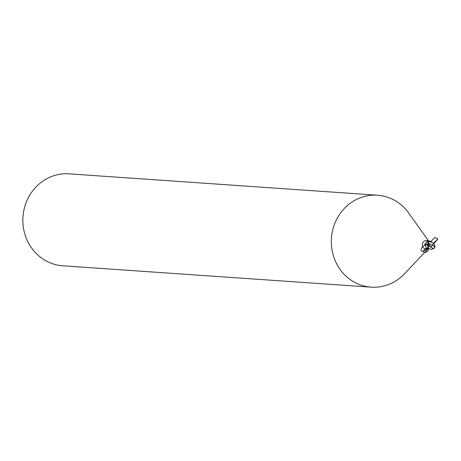 <?xml version="1.0" encoding="UTF-8"?>
<svg xmlns="http://www.w3.org/2000/svg" width="461" height="461" viewBox="0 0 461 461"><rect width="100%" height="100%" fill="white"/><g stroke="black" fill="none" stroke-linecap="round" stroke-linejoin="round"><path stroke-width="0.69" d="M428.378 240.682L408.723 213.068A46.077 43.046 94 0 0 379.426 195.395A46.077 43.046 94 0 0 377.553 195.222A46.077 43.046 94 0 0 331.505 237.208A46.077 43.046 94 0 0 369.313 286.984A46.077 43.046 94 0 0 371.186 287.157A46.077 43.046 94 0 0 404.51 273.782L427.779 249.147M426.736 240.55A4.258 3.982 94 0 0 422.305 244.416A4.258 3.982 94 0 0 425.976 249.038L427.422 249.136M377.553 195.222L69.098 173.843A46.077 43.046 94 0 0 23.05 215.834A46.077 43.046 94 0 0 60.858 265.605A46.077 43.046 94 0 0 62.731 265.778L371.186 287.157M428.09 241.529L428.39 240.694L430.407 241.362M427.629 245.661L427.704 244.226L427.629 245.661L433.611 248.531L432.689 249.021M427.226 249.119L426.753 249.009L424.708 244.376L426.898 241.599L427.785 241.374M428.021 241.086L426.972 241.143L428.16 240.648M426.972 241.149L426.972 241.143A4.996 0.346 134.4 0 0 427.773 240.63L428.863 240.775M428.085 243.552L427.699 244.186A5.013 2.795 -34.8 0 0 424.708 244.376M427.675 244.192L427.601 245.678M427.566 245.177L428.355 246.232L427.987 247.857L428.171 247.384L429.03 248.364L428.05 248.502A4.76 2.651 -34.8 0 0 426.753 249.009M427.987 247.857L426.004 249.983L423.319 251.101C417.637 251.879 423.642 243.402 427.526 245.16A3.953 3.694 94 0 0 428.891 248.462L431.202 249.366L433.467 248.669M428.39 240.694A4.604 4.305 94 0 0 427.612 241.086L427.48 242.169L430.159 246.318L427.687 244.174M433.64 248.496A4.38 4.091 94 0 0 434.003 248.127A3.809 1.977 -178.9 0 0 434.285 247.845A3.809 1.977 -178.9 0 0 432.366 245.287A3.809 1.977 -178.9 0 0 432.36 245.287M432.193 242.394L428.597 241.645A4.38 4.091 94 0 0 428.119 242.106A3.809 1.585 24.1 0 0 432.372 245.125A3.809 1.585 24.1 0 0 432.389 245.131A4.299 2.201 -44.3 0 0 433.421 243.189L432.193 242.394M430.833 247.165L432.418 245.212A3.988 1.66 -155.9 0 1 427.958 241.645L428.119 242.106M431.093 246.952L430.741 247.24M433.421 243.189L433.513 243.218A4.46 2.288 135.7 0 1 432.418 245.212L432.389 245.131M428.597 241.645L427.733 241.091M432.418 245.212A3.988 2.069 1.1 0 1 434.469 247.862A3.988 2.069 1.1 0 1 433.599 248.548L433.536 248.583M430.159 246.318L431.093 247.338M427.722 244.209L428.108 243.575M434.648 247.54L435.028 246.474L434.187 244.071L433.207 243.022M433.455 243.201L437.915 238.988L433.853 243.546M437.915 238.988L434.959 237.438L430.718 241.576M428.528 248.099C425.676 247.88 423.959 249.119 423.388 251.81C426.235 252.997 428.073 251.879 428.891 248.462M427.503 241.656A6.921 3.861 -34.8 0 0 426.898 241.599M427.958 241.645A4.61 4.305 94 0 0 427.48 242.169M428.01 240.636L426.563 240.533M423.319 251.101L422.812 251.112L423.388 251.81M433.611 248.531A4.449 4.449 0 0 0 434.285 247.845M432.107 242.359L430.372 241.339M434.469 247.862A4.61 4.61 0 0 0 434.884 247.188"/></g></svg>
